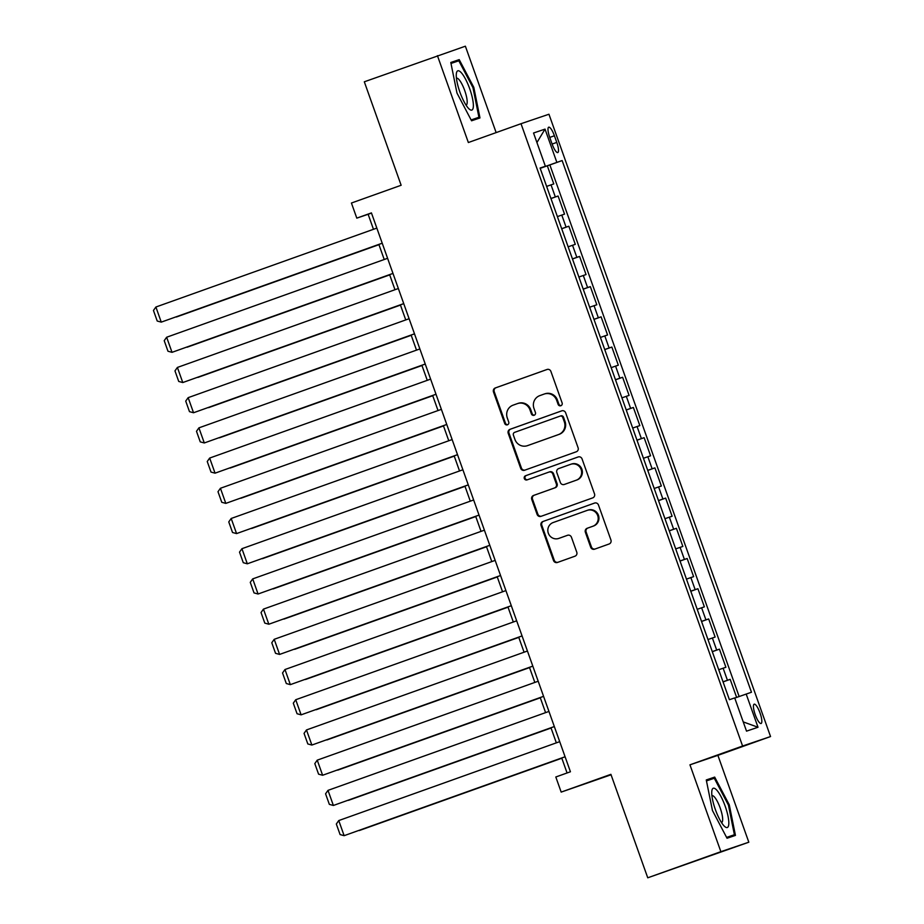<?xml version="1.0" encoding="UTF-8"?>
<svg xmlns="http://www.w3.org/2000/svg" width="924" height="924" viewBox="0 0 924 924"><rect width="100%" height="100%" fill="white"/><g stroke="black" fill="none" stroke-linecap="round" stroke-linejoin="round"><path stroke-width="1.39" d="M560.856 405.728A2.206 2.137 -108.7 0 0 562.127 402.933L550.912 371.436A3.153 3.049 -108.7 0 0 547.031 369.473L495.299 387.953A3.153 3.049 -108.7 0 0 493.485 391.949L504.7 423.446A2.206 2.137 -108.7 0 0 507.426 424.821A2.206 2.137 -108.7 0 0 508.72 422.014L507.276 417.937A10.072 9.76 -108.7 0 1 513.086 405.162L517.382 403.626A10.072 9.76 -108.7 0 1 529.949 409.84L531.404 413.917A2.206 2.137 -108.7 0 0 534.118 415.28A2.206 2.137 -108.7 0 0 535.423 412.474L533.968 408.396A10.072 9.76 -108.7 0 1 539.778 395.634L544.086 394.086A10.072 9.76 -108.7 0 1 556.652 400.3L558.108 404.377A2.206 2.137 -108.7 0 0 560.856 405.728M760.048 713.016A10.256 2.553 70.3 0 0 754.18 704.18A10.256 2.553 70.3 0 0 755.22 714.656A10.256 2.553 70.3 0 0 761.087 723.504A10.256 2.553 70.3 0 0 760.048 713.016M590.69 547.239A3.153 3.049 -108.7 0 0 594.617 549.179L609.112 543.993A3.153 3.049 -108.7 0 0 610.937 540.009L598.475 505.012A3.153 3.049 -108.7 0 0 594.548 503.072L542.873 521.54A3.153 3.049 -108.7 0 0 541.048 525.525L553.511 560.522A3.153 3.049 -108.7 0 0 557.438 562.462L574.947 556.202A3.153 3.049 -108.7 0 0 576.772 552.206L571.436 537.237A3.153 3.049 -108.7 0 0 567.509 535.296L558.824 538.403A8.42 8.154 -108.7 0 1 548.302 533.148A8.42 8.154 -108.7 0 1 553.176 522.534L587.202 510.383A8.42 8.154 -108.7 0 1 597.724 515.627A8.42 8.154 -108.7 0 1 592.85 526.241L587.179 528.274A3.153 3.049 -108.7 0 0 585.366 532.259L590.69 547.239L591.452 546.973A3.153 3.049 -108.7 0 0 595.114 548.995M496.142 132.606L465.373 46.2L364.31 81.797L401.143 185.262L351.42 203.026L356.803 218.133L371.425 212.901L570.431 771.771L555.809 776.992L561.18 792.099L611.064 774.786M720.87 851.674L748.821 842.203L717.89 755.358L689.951 764.829L720.87 851.674L647.747 877.8L610.903 774.335L561.18 792.099M689.951 764.829L742.596 746.026L521.009 123.712L548.948 114.241L770.547 736.544L742.596 746.026M437.433 55.671L468.353 142.527L521.009 123.712M576.276 451.778A3.153 3.049 -108.7 0 0 578.101 447.782L565.638 412.797A3.153 3.049 -108.7 0 0 561.757 410.845L510.025 429.313A3.153 3.049 -108.7 0 0 508.212 433.31L520.674 468.295A3.153 3.049 -108.7 0 0 524.601 470.235L576.276 451.778M582.051 458.905L594.513 493.901A3.153 3.049 -108.7 0 1 592.7 497.886L541.025 516.343A3.153 3.049 -108.7 0 0 541.025 516.343A3.153 3.049 -108.7 0 1 537.098 514.402L531.762 499.434A3.153 3.049 -108.7 0 1 533.575 495.437L554.539 487.953A3.153 3.049 -108.7 0 0 556.352 483.968L552.818 474.035A3.153 3.049 -108.7 0 0 548.891 472.095L527.061 479.891A2.206 2.137 -108.7 0 1 524.312 478.517A2.206 2.137 -108.7 0 1 525.583 475.733L578.124 456.964A3.153 3.049 -108.7 0 1 582.051 458.905M748.821 842.203L647.747 877.8M736.624 697.401L730.191 679.348L723.065 681.9M723.042 681.82L727.431 680.283L723.134 668.202L725.894 667.267L719.438 649.145L712.312 651.686M712.289 651.616L716.678 650.08L712.381 637.999L715.13 637.063L708.673 618.93L701.547 621.482M701.524 621.402L705.924 619.865L701.616 607.784L704.377 606.849L697.92 588.727L690.794 591.268M690.771 591.198L695.16 589.662L690.863 577.581L693.624 576.645L687.167 558.512L680.041 561.064M680.018 560.984L684.407 559.447L680.11 547.366L682.859 546.431L676.403 528.309L669.276 530.85M669.253 530.78L673.654 529.244L669.346 517.163L672.106 516.227L665.65 498.105L658.523 500.646M658.5 500.565L662.889 499.029L658.593 486.948L661.353 486.012L654.897 467.891L647.77 470.432M647.736 470.362L652.136 468.826L647.84 456.745L650.588 455.809L644.132 437.687L637.006 440.228M636.982 440.147L641.383 438.611L637.075 426.53L639.835 425.594L633.379 407.472L626.253 410.013M626.229 409.944L630.618 408.408L626.322 396.327L629.082 395.391L622.626 377.269L615.5 379.81M615.465 379.729L619.865 378.193L615.569 366.112L618.318 365.176L611.861 347.054L604.735 349.595M604.712 349.526L609.112 347.99L604.804 335.909L607.565 334.973L601.108 316.851L593.982 319.392M593.959 319.311L598.348 317.775L594.051 305.694L596.812 304.758L590.355 286.636L583.229 289.177M583.194 289.108L587.595 287.572L583.298 275.491L586.047 274.555L579.591 256.433L572.464 258.974M572.441 258.905L576.842 257.357L572.534 245.276L575.294 244.34L568.837 226.218L561.711 228.759M561.688 228.69L566.077 227.154L561.78 215.073L564.541 214.137L558.084 196.015L550.923 198.487M550.958 198.556L558.084 196.015M549.722 137.341L552.09 143.982A9.945 2.472 70.3 0 0 557.773 152.552A9.945 2.472 70.3 0 0 556.779 142.4L554.412 135.759A9.945 2.472 70.3 0 0 548.729 127.189A9.945 2.472 70.3 0 0 549.722 137.341M734.753 698.059L751.466 692.238L562.139 160.557L540.17 168.249M746.176 694.028L758.003 727.257L746.523 731.15L734.696 697.92L729.406 699.711L540.09 168.029L545.368 166.239L533.541 133.01L545.021 129.117L556.849 162.347M739.142 696.511L549.861 164.946L547.32 165.8L553.776 183.922L546.627 186.394M566.077 227.154L568.837 226.218M576.842 257.357L579.591 256.433M587.595 287.572L590.355 286.636M598.348 317.775L601.108 316.851M609.112 347.99L611.861 347.054M619.865 378.193L622.626 377.269M630.618 408.408L633.379 407.472M641.383 438.611L644.132 437.687M652.136 468.826L654.897 467.891M662.889 499.029L665.65 498.105M673.654 529.244L676.403 528.309M684.407 559.447L687.167 558.512M695.16 589.662L697.92 588.727M705.924 619.865L708.673 618.93M716.678 650.08L719.438 649.145M727.431 680.283L730.191 679.348M717.89 755.358L770.547 736.544M356.803 218.133L368.133 214.287L373.481 229.302M378.863 244.433L384.234 259.505M389.616 274.636L394.987 289.72M400.381 304.851L405.752 319.923M411.134 335.054L416.505 350.127M421.887 365.269L427.258 380.341M432.651 395.472L438.022 410.545M443.404 425.687L448.775 440.76M454.158 455.89L459.528 470.963M464.922 486.105L470.293 501.178M475.675 516.308L481.046 531.381M486.428 546.523L491.799 561.596M497.193 576.726L502.564 591.799M507.946 606.941L513.317 622.014M518.699 637.144L524.07 652.217M529.464 667.359L534.834 682.432M540.217 697.562L545.587 712.635M550.97 727.777L556.34 742.85M561.734 757.98L567.07 772.972M371.494 213.086L368.133 214.287M540.193 168.353L547.32 165.8M549.861 164.946L562.139 160.557M540.124 168.145L545.368 166.239M561.78 215.073L557.38 216.609M572.534 245.276L568.144 246.812M583.298 275.491L578.898 277.027M594.051 305.694L589.651 307.23M604.804 335.909L600.415 337.445M615.569 366.112L611.168 367.648M626.322 396.327L621.921 397.863M637.075 426.53L632.686 428.066M647.84 456.745L643.439 458.281M658.593 486.948L654.192 488.484M669.346 517.163L664.957 518.699M680.11 547.366L675.71 548.902M690.863 577.581L686.463 579.117M701.616 607.784L697.227 609.32M712.381 637.999L707.98 639.535M723.134 668.202L718.733 669.738M536.936 142.539L545.021 129.117M758.003 727.257L743.243 721.91M456.976 93.058L471.563 120.79L479.972 117.937L473.804 87.353L459.216 59.633L450.797 62.486L456.976 93.058M735.446 835.4L729.279 804.816L714.691 777.096L706.271 779.948L712.45 810.521L727.038 838.253L735.446 835.4M450.831 62.624L459.216 59.633M450.993 63.444L458.824 60.788L472.961 87.653L473.804 87.353M706.306 780.087L714.691 777.096M706.467 780.907L714.298 778.251L728.435 805.116L729.279 804.816M561.191 405.578A2.206 2.137 -108.7 0 1 558.858 404.123L557.415 400.046A10.072 9.76 -108.7 0 0 544.848 393.832M518.145 403.372A10.072 9.76 -108.7 0 1 530.711 409.575L532.166 413.652A2.206 2.137 -108.7 0 0 534.488 415.119M547.251 369.415L496.061 387.699A3.153 3.049 -108.7 0 0 494.236 391.684L505.463 423.192A2.206 2.137 -108.7 0 0 507.784 424.659M561.977 410.776L510.787 429.059A3.153 3.049 -108.7 0 0 508.974 433.056L521.425 468.041A3.153 3.049 -108.7 0 0 525.098 470.062M562.774 417.498A2.206 2.137 -108.7 0 0 560.025 416.135L514.668 432.34A2.206 2.137 -108.7 0 0 513.398 435.135L514.922 439.431A10.072 9.76 -108.7 0 0 527.489 445.645L558.5 434.569A10.072 9.76 -108.7 0 0 564.31 421.794L562.774 417.498L563.536 417.244A2.206 2.137 -108.7 0 0 560.787 415.881L560.094 416.112M527.962 445.483A10.072 9.76 -108.7 0 0 528.251 445.38L527.489 445.645M563.536 417.244L565.061 421.54A10.072 9.76 -108.7 0 1 559.251 434.315L528.251 445.38M548.971 472.06L549.641 471.841A3.153 3.049 -108.7 0 0 549.641 471.841A3.153 3.049 -108.7 0 1 553.568 473.781L557.103 483.714A3.153 3.049 -108.7 0 1 555.289 487.699L534.326 495.183A3.153 3.049 -108.7 0 0 532.513 499.179L537.849 514.148A3.153 3.049 -108.7 0 0 541.51 516.169M578.389 456.883L526.345 475.479A2.206 2.137 -108.7 0 0 525.04 478.158A2.206 2.137 -108.7 0 0 527.604 479.695M576.287 480.191A8.42 8.154 -108.7 0 0 581.161 469.577A8.42 8.154 -108.7 0 0 570.639 464.322L558.65 468.607A3.153 3.049 -108.7 0 0 556.837 472.591L560.371 482.524A3.153 3.049 -108.7 0 0 564.298 484.465L577.038 479.926A8.42 8.154 -108.7 0 0 581.912 469.323A8.42 8.154 -108.7 0 0 571.39 464.067M564.957 484.245A3.153 3.049 -108.7 0 0 565.003 484.234A3.153 3.049 -108.7 0 0 565.049 484.211L577.038 479.926M587.953 510.129A8.42 8.154 -108.7 0 1 598.475 515.373A8.42 8.154 -108.7 0 1 593.601 525.987L587.93 528.02A3.153 3.049 -108.7 0 0 586.116 532.005L591.452 546.973M559.332 538.218A8.42 8.154 -108.7 0 0 559.459 538.184A8.42 8.154 -108.7 0 0 559.574 538.138L558.824 538.403M567.775 535.215L559.574 538.138M594.813 502.991L543.624 521.275A3.153 3.049 -108.7 0 0 541.811 525.271L554.261 560.256A3.153 3.049 -108.7 0 0 557.934 562.277M378.944 244.641L176.368 317.001L378.956 244.675M382.213 243.197L161.261 322.13L382.224 243.231M376.842 228.101L155.89 307.022L161.261 322.13L157.219 321.032L153.453 310.452L155.89 307.022M469.715 88.75A20.848 5.186 70.3 0 0 456.352 73.608A20.848 5.186 70.3 0 0 459.886 92.077A20.848 5.186 70.3 0 0 468.907 108.778A20.848 5.186 70.3 0 0 469.715 88.75M466.043 105.117A14.264 3.546 70.3 0 0 466.135 105.093A14.264 3.546 70.3 0 0 464.703 90.517A14.264 3.546 70.3 0 0 456.537 78.217A14.264 3.546 70.3 0 0 456.444 78.251M472.961 87.653L478.932 117.279L471.113 119.935M471.171 120.051L478.932 117.279M716.678 790.043A20.848 5.186 70.3 0 0 711.827 791.071A20.848 5.186 70.3 0 0 715.164 808.962A20.848 5.186 70.3 0 0 723.873 825.721A20.848 5.186 70.3 0 0 724.393 826.241A20.848 5.186 70.3 0 0 727.904 815.649A20.848 5.186 70.3 0 0 716.678 790.043M721.517 822.579A14.264 3.546 70.3 0 0 721.621 822.556A14.264 3.546 70.3 0 0 721.298 811.468A14.264 3.546 70.3 0 0 714.356 796.904A14.264 3.546 70.3 0 0 712.011 795.679A14.264 3.546 70.3 0 0 711.919 795.714M726.645 837.514L734.407 834.742L726.587 837.398M728.435 805.116L734.407 834.742M389.697 274.855L187.122 347.216L389.709 274.89M400.45 305.059L197.886 377.419L400.462 305.093M411.215 335.273L208.639 407.634L411.226 335.297M421.968 365.477L219.392 437.837L421.979 365.511M392.977 273.412L172.026 352.333L392.977 273.435M387.595 258.304L166.643 337.237L172.026 352.333L167.983 351.236L164.218 340.667L166.643 337.237M403.73 303.615L182.779 382.548L403.742 303.649M398.348 288.519L177.396 367.44L182.779 382.548L178.736 381.45L174.971 370.871L177.396 367.44M414.483 333.83L193.532 412.751L414.495 333.853M409.113 318.722L188.161 397.655L193.532 412.751L189.489 411.654L185.724 401.085L188.161 397.655M425.248 364.033L204.296 442.966L425.248 364.068M419.866 348.937L198.914 427.858L204.296 442.966L200.254 441.868L196.489 431.289L198.914 427.858M432.721 395.691L230.157 468.052L432.732 395.715M436.001 394.248L215.049 473.169L436.012 394.271M430.619 379.14L209.667 458.061L215.049 473.169L211.007 472.072L207.242 461.503L209.667 458.061M443.485 425.895L240.91 498.255L443.497 425.929M446.754 424.451L225.803 503.384L446.766 424.486M441.383 409.355L220.432 488.276L225.803 503.384L221.76 502.286L217.995 491.707L220.432 488.276M454.238 456.109L251.663 528.47L454.25 456.133M457.519 454.666L236.567 533.587L457.519 454.689M452.136 439.558L231.185 518.48L236.567 533.587L232.525 532.49L228.759 521.921L231.185 518.48M464.991 486.313L262.428 558.673L465.003 486.347M468.272 484.869L247.32 563.802L468.283 484.904M462.889 469.773L241.938 548.694L247.32 563.802L243.278 562.704L239.512 552.125L241.938 548.694M475.756 516.528L273.181 588.888L475.768 516.551M486.509 546.731L283.934 619.092L486.521 546.765M497.262 576.946L294.698 649.306L497.274 576.969M508.027 607.149L305.451 679.51L508.038 607.184M518.78 637.364L316.204 709.724L518.791 637.387M529.533 667.567L326.969 739.928L529.544 667.602M540.297 697.782L337.722 770.142L540.309 697.805M551.051 727.985L348.475 800.346L551.062 728.02M561.804 758.2L359.24 830.561L561.815 758.223M479.025 515.084L258.073 594.005L479.036 515.107M473.654 499.976L252.702 578.898L258.073 594.005L254.031 592.908L250.265 582.339L252.702 578.898M489.789 545.287L268.838 624.22L489.789 545.322M484.407 530.18L263.455 609.112L268.838 624.22L264.795 623.111L261.03 612.543L263.455 609.112M500.542 575.502L279.591 654.423L500.554 575.525M495.16 560.394L274.209 639.316L279.591 654.423L275.548 653.326L271.783 642.758L274.209 639.316M511.295 605.705L290.344 684.638L511.307 605.74M505.925 590.598L284.973 669.53L290.344 684.638L286.301 683.529L282.536 672.961L284.973 669.53M522.06 635.92L301.108 714.841L522.06 635.943M516.678 620.812L295.726 699.734L301.108 714.841L297.066 713.744L293.301 703.176L295.726 699.734M532.813 666.123L311.862 745.056L532.825 666.158M527.431 651.016L306.479 729.948L311.862 745.056L307.819 743.947L304.054 733.379L306.479 729.948M543.566 696.338L322.615 775.259L543.578 696.361M538.195 681.231L317.244 760.152L322.615 775.259L318.572 774.162L314.807 763.594L317.244 760.152M554.331 726.541L333.379 805.474L554.331 726.576M548.948 711.434L327.997 790.366L333.379 805.474L329.337 804.365L325.571 793.797L327.997 790.366M565.084 756.756L344.132 835.677L565.095 756.779M559.701 741.649L338.75 820.57L344.132 835.677L340.09 834.58L336.324 824.012L338.75 820.57M555.324 196.951L551.027 184.858M549.757 137.422L554.412 135.759M552.125 144.063L556.779 142.4M557.415 400.046L556.652 400.3M532.166 413.652L531.404 413.917M530.711 409.575L529.949 409.84M505.463 423.192L504.7 423.446M494.236 391.684L493.485 391.949M496.061 387.699L495.299 387.953M558.858 404.123L558.108 404.377M521.425 468.041L520.674 468.295M508.974 433.056L508.212 433.31M510.787 429.059L510.025 429.313M559.251 434.315L558.5 434.569M565.061 421.54L564.31 421.794M537.849 514.148L537.098 514.402M532.513 499.179L531.762 499.434M534.326 495.183L533.575 495.437M555.289 487.699L554.539 487.953M557.103 483.714L556.352 483.968M553.568 473.781L552.818 474.035M526.345 475.479L525.583 475.733M586.116 532.005L585.366 532.259M587.93 528.02L587.179 528.274M593.601 525.987L592.85 526.241M554.261 560.256L553.511 560.522M541.811 525.271L541.048 525.525M543.624 521.275L542.873 521.54M544.987 393.786L544.236 394.04M518.283 403.326L517.532 403.58M560.822 415.869L560.059 416.123M528.101 445.437L527.35 445.691M549.688 471.817L548.937 472.072M571.506 464.021L570.755 464.275M588.068 510.083L587.317 510.337M559.459 538.184L558.708 538.438"/></g></svg>
